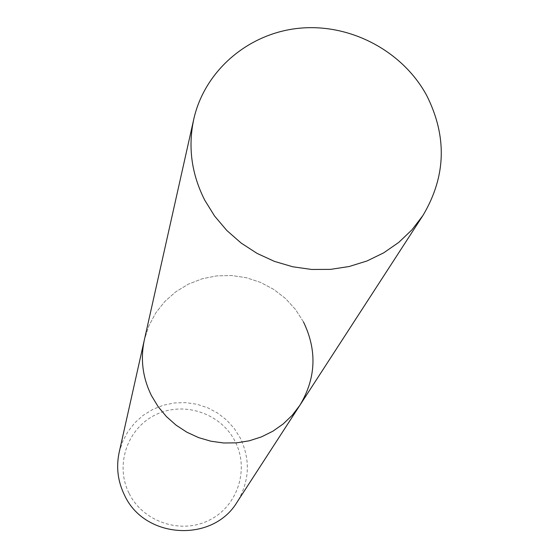 <?xml version="1.0" encoding="UTF-8"?>
<svg xmlns="http://www.w3.org/2000/svg" width="559" height="559" viewBox="0 0 559 559"><rect width="100%" height="100%" fill="white"/><g stroke="black" fill="none" stroke-linecap="round" stroke-linejoin="round"><path stroke-width="0.42" stroke-dasharray="2.79 2.1" d="M119.172 452.371L122.603 441.624L127.878 431.674L134.824 422.807L143.23 415.302L152.831 409.384L163.326 405.226L174.401 402.948L185.721 402.62L196.936 404.248L207.71 407.784L217.717 413.108L226.654 420.075L234.256 428.467L240.279 438.039C250.628 459.917 249.6 481.222 237.191 501.961M129.164 493.513C143.244 522.036 180.983 534.593 209.248 520.191C237.736 506.209 249.635 469.162 235.025 441.275C220.84 413.185 183.792 400.803 155.633 414.771C127.256 428.32 114.658 465.193 129.164 493.513M303.467 321.914L295.487 309.434L285.46 298.478L273.679 289.366L260.515 282.379L246.358 277.718L231.629 275.524L216.773 275.88L202.239 278.759L188.467 284.098L175.875 291.735L164.856 301.448L155.751 312.942L148.841 325.883L144.355 339.872L148.841 325.883L155.751 312.942L164.856 301.448L175.875 291.735L188.467 284.098L202.239 278.759L216.773 275.88L231.629 275.524L246.358 277.718L260.515 282.379L273.679 289.366L285.46 298.478L295.487 309.434L303.467 321.914C317.233 350.444 316.045 378.212 299.91 405.226"/><path stroke-width="0.84" d="M193.756 119.221C204.678 70.455 248.566 33.142 299.344 28.236C350.13 23.261 402.557 50.897 426.692 95.47C447.326 136.599 446.068 176.609 422.925 215.501L411.92 229.868L398.728 242.424L383.642 252.871L367.004 260.969L349.179 266.51L330.579 269.368L311.629 269.459L292.776 266.783L274.448 261.388L257.084 253.402L241.083 243.018L226.807 230.469L214.593 216.053L204.713 200.115C191.499 173.947 187.845 146.982 193.756 119.221L144.355 339.872C140.253 359.151 142.65 377.779 151.531 395.758L158.176 406.7L166.407 416.567L176.036 425.133L186.853 432.205L198.599 437.613L211.002 441.24L223.789 442.994L236.66 442.84L249.321 440.785L261.479 436.879L272.855 431.22L283.21 423.939L292.294 415.211L299.91 405.226L237.191 501.961C212.923 543.062 144.481 539.107 124.51 495.148C117.802 481.425 116.02 467.163 119.172 452.371L144.355 339.872C140.253 359.151 142.65 377.779 151.531 395.758L158.176 406.7L166.407 416.567L176.036 425.133L186.853 432.205L198.599 437.613L211.002 441.24L223.789 442.994L236.66 442.84L249.321 440.785L261.479 436.879L272.855 431.22L283.21 423.939L292.294 415.211L299.91 405.226C316.045 378.212 317.233 350.444 303.467 321.914M299.91 405.226L422.925 215.501"/></g></svg>
